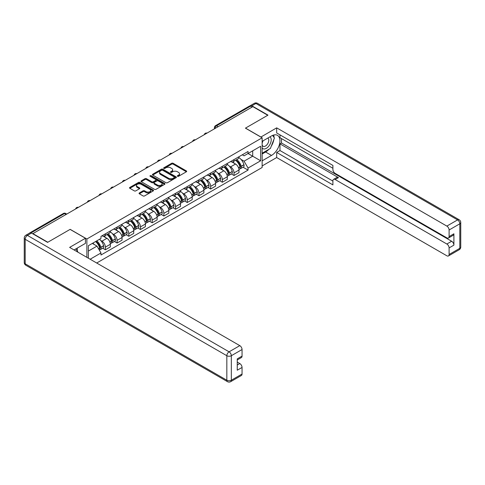 <?xml version="1.0" encoding="UTF-8"?>
<svg xmlns="http://www.w3.org/2000/svg" width="485" height="485" viewBox="0 0 485 485"><rect width="100%" height="100%" fill="white"/><g stroke="black" fill="none" stroke-linecap="round" stroke-linejoin="round"><path stroke-width="0.73" d="M177.528 176.297A0.727 0.418 0 0 0 178.559 176.297L186.373 171.781A1.043 0.6 0 0 0 186.683 171.357A1.043 0.6 0 0 0 186.373 170.932L173.133 163.287A1.043 0.6 0 0 0 171.66 163.287L163.839 167.798A0.727 0.418 0 0 0 163.627 168.095A0.727 0.418 0 0 0 163.839 168.392A0.727 0.418 0 0 0 164.87 168.392L165.882 167.81A3.328 1.922 0 0 1 170.593 167.81L171.696 168.447A3.328 1.922 0 0 1 172.672 169.805A3.328 1.922 0 0 1 171.696 171.163L170.684 171.751A0.727 0.418 0 0 0 170.471 172.048A0.727 0.418 0 0 0 170.684 172.345A0.727 0.418 0 0 0 171.714 172.345L172.727 171.757A3.328 1.922 0 0 1 177.437 171.757L178.541 172.399A3.328 1.922 0 0 1 179.517 173.757A3.328 1.922 0 0 1 178.541 175.115L177.528 175.697A0.727 0.418 0 0 0 177.316 175.994A0.727 0.418 0 0 0 177.528 176.297L177.528 175.697M139.359 192.939A1.043 0.6 0 0 0 139.056 193.363A1.043 0.6 0 0 0 139.359 193.788L143.075 195.934A1.043 0.6 0 0 0 144.542 195.934L153.23 190.92A1.043 0.6 0 0 0 153.533 190.496A1.043 0.6 0 0 0 153.23 190.071L139.983 182.421A1.043 0.6 0 0 0 138.51 182.421L129.828 187.434A1.043 0.6 0 0 0 129.525 187.859A1.043 0.6 0 0 0 129.828 188.283L134.315 190.878A1.043 0.6 0 0 0 135.788 190.878L139.504 188.732A1.043 0.6 0 0 0 139.807 188.307A1.043 0.6 0 0 0 139.504 187.883L137.279 186.598A2.783 1.607 0 0 1 136.461 185.458A2.783 1.607 0 0 1 138.183 183.973A2.783 1.607 0 0 1 141.214 184.324L149.938 189.356A2.783 1.607 0 0 1 150.75 190.496A2.783 1.607 0 0 1 149.034 191.981A2.783 1.607 0 0 1 145.997 191.63L144.542 190.793A1.043 0.6 0 0 0 143.075 190.793L139.359 192.939L139.359 193.788M86.876 238.996L70.161 229.344L47.821 242.239L32.901 233.624L252.843 106.645L267.762 115.26L245.422 128.155L262.142 137.807L86.876 238.996L86.876 257.347M165.955 182.718A1.043 0.6 0 0 0 167.428 182.718L176.11 177.704A1.043 0.6 0 0 0 176.419 177.28A1.043 0.6 0 0 0 176.11 176.855L162.869 169.21A1.043 0.6 0 0 0 161.396 169.21L152.714 174.224A1.043 0.6 0 0 0 152.405 174.648A1.043 0.6 0 0 0 152.714 175.073L165.955 182.718M150.465 176.449A0.727 0.418 0 0 1 151.205 176.552L151.205 175.691L164.67 183.463A1.043 0.6 0 0 1 164.973 183.888A1.043 0.6 0 0 1 164.67 184.312L155.988 189.326A1.043 0.6 0 0 1 154.515 189.326L141.268 181.681L141.268 180.832A1.043 0.6 0 0 0 140.965 181.257A1.043 0.6 0 0 0 141.268 181.681M141.268 180.832L144.985 178.686A1.043 0.6 0 0 1 146.458 178.686L151.829 181.784A1.043 0.6 0 0 0 153.302 181.784L155.764 180.359A1.043 0.6 0 0 0 156.073 179.935A1.043 0.6 0 0 0 155.764 179.511L150.174 176.285A0.727 0.418 0 0 1 149.962 175.988A0.727 0.418 0 0 1 150.411 175.6A0.727 0.418 0 0 1 151.205 175.691M96.697 263.015L262.142 167.495L262.142 137.807M29.809 232.952A2.122 1.225 -120 0 0 29.518 233.049A2.122 1.225 -120 0 0 29.294 233.255M218.135 126.682L216.565 125.773A2.122 1.225 60 0 0 215.504 125.67L249.46 106.063A2.122 1.225 60 0 1 250.521 106.166L216.565 125.773A2.122 1.225 120 0 0 215.061 128.373L215.061 128.458M252.097 107.076L250.521 106.166M234.031 159.577A4.874 2.813 60 0 1 233.018 161.766L237.965 158.91A4.874 2.813 -120 0 0 238.978 156.722M229.332 166.173L230.581 166.888A4.874 2.813 60 0 1 234.031 172.866L238.978 170.005A4.874 2.813 -120 0 0 235.528 164.033L231.988 161.99M238.978 170.005L238.978 172.648L234.031 175.503L231.345 173.951M233.018 161.766A4.874 2.813 60 0 1 230.617 161.547M234.031 172.866L234.031 175.503M222.336 166.331A4.874 2.813 60 0 1 221.324 168.519L226.271 165.658A4.874 2.813 -120 0 0 227.283 163.469M219.65 180.705L222.336 182.257L227.283 179.395L227.283 176.758A4.874 2.813 -120 0 0 223.834 170.787L220.293 168.744M221.324 168.519A4.874 2.813 60 0 1 218.923 168.295M217.638 172.921L218.887 173.642A4.874 2.813 60 0 1 222.336 179.614L222.336 182.257M210.642 173.078A4.874 2.813 60 0 1 209.629 175.267L214.576 172.411A4.874 2.813 -120 0 0 215.589 170.223M207.956 187.459L210.642 189.004L215.589 186.149L215.589 183.512A4.874 2.813 -120 0 0 212.139 177.54L208.598 175.491M209.629 175.267A4.874 2.813 60 0 1 207.228 175.049M205.943 179.674L207.192 180.396A4.874 2.813 60 0 1 210.642 186.367L210.642 189.004M198.947 179.832A4.874 2.813 60 0 1 197.935 182.02L202.882 179.165A4.874 2.813 -120 0 0 203.894 176.976M196.261 194.206L198.947 195.758L203.894 192.903L203.894 190.259A4.874 2.813 -120 0 0 200.444 184.288L196.904 182.245M197.935 182.02A4.874 2.813 60 0 1 195.534 181.802M194.249 186.428L195.497 187.143A4.874 2.813 60 0 1 198.947 193.121L198.947 195.758M187.252 186.586A4.874 2.813 60 0 1 186.24 188.774L191.187 185.913A4.874 2.813 -120 0 0 192.199 183.724M184.567 200.96L187.252 202.512L192.199 199.656L192.199 197.013A4.874 2.813 -120 0 0 188.75 191.041L185.209 188.998M186.24 188.774A4.874 2.813 60 0 1 183.839 188.55M182.554 193.175L183.803 193.897A4.874 2.813 60 0 1 187.252 199.868L187.252 202.512M175.558 193.333A4.874 2.813 60 0 1 174.545 195.522L179.492 192.666A4.874 2.813 -120 0 0 180.505 190.478M172.872 207.713L175.558 209.259L180.505 206.404L180.505 203.767A4.874 2.813 -120 0 0 177.055 197.795L173.515 195.746M174.545 195.522A4.874 2.813 60 0 1 172.145 195.303M170.859 199.929L172.108 200.651A4.874 2.813 60 0 1 175.558 206.622L175.558 209.259M163.863 200.087A4.874 2.813 60 0 1 162.851 202.275L167.804 199.42A4.874 2.813 -120 0 0 168.81 197.231M161.178 214.461L163.863 216.013L168.81 213.157L168.81 210.514A4.874 2.813 -120 0 0 165.361 204.543L161.82 202.5M162.851 202.275A4.874 2.813 60 0 1 160.45 202.057M159.165 206.683L160.414 207.398A4.874 2.813 60 0 1 163.863 213.376L163.863 216.013M152.169 206.84A4.874 2.813 60 0 1 151.156 209.029L156.109 206.167A4.874 2.813 -120 0 0 157.116 203.979M149.489 221.215L152.169 222.767L157.116 219.911L157.116 217.268A4.874 2.813 -120 0 0 153.666 211.296L150.126 209.253M151.156 209.029A4.874 2.813 60 0 1 148.756 208.805M147.476 213.43L148.719 214.152A4.874 2.813 60 0 1 152.169 220.123L152.169 222.767M140.474 213.588A4.874 2.813 60 0 1 139.468 215.776L144.415 212.921A4.874 2.813 -120 0 0 145.421 210.732M137.795 227.968L140.474 229.514L145.421 226.659L145.421 224.021A4.874 2.813 -120 0 0 141.972 218.05L138.431 216.001M139.468 215.776A4.874 2.813 60 0 1 137.067 215.558M135.782 220.184L137.025 220.905A4.874 2.813 60 0 1 140.474 226.877L140.474 229.514M128.78 220.342A4.874 2.813 60 0 1 127.773 222.53L132.72 219.675A4.874 2.813 -120 0 0 133.727 217.486M126.1 234.722L128.78 236.268L133.727 233.412L133.727 230.769A4.874 2.813 -120 0 0 130.277 224.797L126.737 222.754M127.773 222.53A4.874 2.813 60 0 1 125.373 222.312M124.087 226.938L125.33 227.653A4.874 2.813 60 0 1 128.78 233.631L128.78 236.268M117.085 227.095A4.874 2.813 60 0 1 116.079 229.284L121.026 226.422A4.874 2.813 -120 0 0 122.032 224.234M114.405 241.469L117.085 243.021L122.032 240.166L122.032 237.523A4.874 2.813 -120 0 0 118.589 231.551L115.042 229.508M116.079 229.284A4.874 2.813 60 0 1 113.678 229.059M112.393 233.685L113.635 234.407A4.874 2.813 60 0 1 117.085 240.378L117.085 243.021M105.39 233.843A4.874 2.813 60 0 1 104.384 236.031L109.331 233.176A4.874 2.813 -120 0 0 110.337 230.987M102.711 248.223L105.39 249.769L110.337 246.913L110.337 244.276A4.874 2.813 -120 0 0 106.894 238.305L103.347 236.256M104.384 236.031A4.874 2.813 60 0 1 101.983 235.813M100.698 240.439L101.941 241.16A4.874 2.813 60 0 1 105.39 247.132L105.39 249.769M242.312 154.794L244.076 155.812L260.639 146.246L252.697 150.835L252.697 156.2L244.076 161.178L241.027 159.419M88.373 258.208L88.373 245.701L100.971 238.432L100.971 236.395L248.047 151.484L248.047 153.515L260.639 160.79L248.047 168.059L244.076 161.178M260.639 146.246L260.639 160.79M88.373 251.072L96.994 246.095L100.971 252.976L100.971 255.007L248.047 170.096L248.047 168.059M100.971 252.976L90.137 259.226M96.994 246.095L92.35 243.409M243.04 167.204L248.047 170.096M177.819 176.394L178.541 175.982A3.328 1.922 0 0 0 179.517 174.624L179.517 173.757M172.672 169.805L172.672 170.671A3.328 1.922 0 0 1 171.696 172.029L170.975 172.448M186.373 170.932L186.373 171.781L173.133 164.148A1.043 0.6 0 0 0 171.66 164.148L164.13 168.495M176.097 177.716L162.869 170.077A1.043 0.6 0 0 0 161.396 170.077L152.726 175.079L152.714 174.224M174.273 177.577A0.727 0.418 0 0 0 174.485 177.28A0.727 0.418 0 0 0 174.273 176.983L162.645 170.271A0.727 0.418 0 0 0 161.614 170.271L160.547 170.89A3.328 1.922 0 0 0 159.571 172.248A3.328 1.922 0 0 0 160.547 173.606L168.495 178.195A3.328 1.922 0 0 0 173.206 178.195L174.273 177.577L174.273 178.444A0.727 0.418 0 0 0 174.485 178.147L174.485 177.28M159.571 172.248L159.571 173.115A3.328 1.922 0 0 0 160.547 174.473L160.547 173.606M174.273 178.444L173.206 179.062A3.328 1.922 0 0 1 168.495 179.062L160.547 174.473M141.287 181.687L144.985 179.547L144.985 178.686M156.073 179.935L156.073 180.802A1.043 0.6 0 0 1 155.764 181.226L153.302 182.651A1.043 0.6 0 0 1 151.829 182.651L146.458 179.547A1.043 0.6 0 0 0 144.985 179.547M151.205 176.552L164.657 184.318M157.401 185.003A2.783 1.607 0 0 0 160.438 185.349A2.783 1.607 0 0 0 162.154 183.87A2.783 1.607 0 0 0 161.341 182.73L158.268 180.96A1.043 0.6 0 0 0 156.794 180.96L154.333 182.378A1.043 0.6 0 0 0 154.024 182.803A1.043 0.6 0 0 0 154.333 183.227L157.401 185.003L157.401 185.87A2.783 1.607 0 0 0 160.438 186.216A2.783 1.607 0 0 0 162.154 184.73L162.154 183.87M154.024 182.803L154.024 183.669A1.043 0.6 0 0 0 154.333 184.094L154.333 183.227M157.401 185.87L154.333 184.094M150.75 190.496L150.75 191.357A2.783 1.607 0 0 1 149.034 192.842A2.783 1.607 0 0 1 145.997 192.496L144.542 191.66A1.043 0.6 0 0 0 143.075 191.66L139.371 193.794M136.461 185.458L136.461 186.325A2.783 1.607 0 0 0 137.279 187.465L137.279 186.598M139.504 187.883L139.504 188.732L137.279 187.465M153.212 190.926L139.983 183.288A1.043 0.6 0 0 0 138.51 183.288L129.841 188.295M235.868 160.117A6.681 3.856 60 0 1 235.904 160.141A6.681 3.856 60 0 1 240.299 166.131L240.336 166.27A1.297 0.752 60 0 1 240.13 167.289A1.297 0.752 60 0 1 240.105 167.307M235.577 160.286A8.057 4.65 60 0 1 240.002 166.937L240.045 167.076A2.68 1.546 60 0 1 239.62 169.174L238.953 169.562M240.081 168.586A2.68 1.546 -120 0 0 240.821 168.483A2.68 1.546 -120 0 0 241.245 166.379L241.203 166.246A8.057 4.65 -120 0 0 236.777 159.595M238.875 157.577A8.057 4.65 60 0 1 243.943 164.664L243.979 164.803A2.68 1.546 60 0 1 243.555 166.907L240.821 168.483M232.83 161.857A8.057 4.65 60 0 1 234.51 163.445M238.432 163.457L239.457 164.051M260.863 137.073L276.68 127.852L446.849 226.095L457.567 219.905L255.916 103.487L251.873 105.821L267.987 115.127L245.501 128.113L260.863 136.982M262.142 141.353L271.509 135.945A11.925 6.887 120 0 1 277.475 135.357A11.925 6.887 120 0 1 279.299 144.912A11.925 6.887 120 0 1 271.509 155.424L262.142 160.832M262.142 165.937L276.68 157.54L276.68 152.435L332.904 184.894L332.904 180.826A3.183 1.837 -120 0 1 333.565 179.371A3.183 1.837 -120 0 1 335.153 179.529L446.849 244.016L451.65 241.245A3.183 1.837 60 0 1 453.899 245.137L453.899 233.8A3.183 1.837 60 0 1 453.239 235.255L448.437 238.026A3.183 1.837 -120 0 0 449.098 236.571L449.098 229.993A3.183 1.837 -120 0 0 446.849 226.095M281.482 138.583L281.482 143.002L279.984 143.863L279.984 150.532L276.68 152.435M279.984 134.866L279.984 137.722L332.904 168.277M448.437 238.026A3.183 1.837 -120 0 1 446.849 237.868L335.153 173.381A3.183 1.837 -120 0 1 332.904 169.489L332.904 165.421L276.68 132.957L276.68 127.852M276.68 157.54L446.849 255.789A3.183 1.837 -120 0 0 448.437 255.947A3.183 1.837 -120 0 0 449.098 254.492L449.098 247.908A3.183 1.837 -120 0 0 446.849 244.016M251.873 105.821A3.183 1.837 -120 0 0 250.278 105.663A3.183 1.837 -120 0 0 249.945 105.966M279.984 143.863L338.451 177.625L335.153 179.529M281.482 143.002L451.65 241.245M279.984 150.532L332.904 181.087M333.565 179.371L336.863 177.468A3.183 1.837 60 0 1 338.451 177.625M262.142 153.994L265.586 152.005A11.925 6.887 120 0 0 268.896 149.313M271.26 146.197A11.925 6.887 120 0 0 273.831 139.577M274.019 137.443A11.925 6.887 120 0 0 273.728 135.006M31.476 233.067L27.433 235.401A3.183 1.837 -120 0 0 25.838 235.243L29.888 232.909A3.183 1.837 60 0 1 31.476 233.067L47.597 242.373L70.082 229.387L85.451 238.256L85.451 243.367L74.805 249.508A11.925 6.887 120 0 0 74.09 249.963M85.451 238.256L69.634 247.392L239.802 345.635A3.183 1.837 60 0 1 242.051 349.527L242.051 356.111A3.183 1.837 60 0 1 241.391 357.566L237.25 359.955M77.279 250.957L77.279 248.084M237.25 365.023L239.802 363.556A3.183 1.837 60 0 1 242.051 367.448L242.051 374.026A3.183 1.837 60 0 1 241.391 375.481L230.672 381.671A3.183 1.837 -120 0 0 231.333 380.216L242.051 374.026M242.051 356.111L237.25 358.882L237.25 370.219L242.051 367.448M239.802 363.556L237.25 362.083M262.142 147.98A6.893 3.977 120 0 0 267.623 147.385A6.893 3.977 120 0 0 271.212 139.886A6.893 3.977 120 0 0 269.957 136.843M262.718 141.02A6.893 3.977 120 0 0 262.142 142.263M262.142 144.566A4.717 2.722 120 0 0 263.094 146.27A4.717 2.722 120 0 0 266.726 145.009A4.717 2.722 120 0 0 268.787 140.256A4.717 2.722 120 0 0 267.811 138.098A4.717 2.722 120 0 0 267.793 138.092M263.106 140.796A4.717 2.722 120 0 0 262.142 143.627M272.588 135.4L274.431 138.025L270.387 148.452L262.294 153.127M75.848 248.914L77.727 251.588L77.576 251.976M224.173 166.87A6.681 3.856 60 0 1 224.209 166.888A6.681 3.856 60 0 1 228.605 172.884L228.641 173.024A1.297 0.752 60 0 1 228.435 174.042A1.297 0.752 60 0 1 228.411 174.06M223.882 167.04A8.057 4.65 60 0 1 228.314 173.691L228.35 173.824A2.68 1.546 60 0 1 227.926 175.928L227.259 176.31M228.387 175.334A2.68 1.546 -120 0 0 229.126 175.237A2.68 1.546 -120 0 0 229.55 173.133L229.508 172.993A8.057 4.65 -120 0 0 225.082 166.349M227.18 164.33A8.057 4.65 60 0 1 232.248 171.417L232.285 171.557A2.68 1.546 60 0 1 231.86 173.654L229.126 175.237M221.136 168.61A8.057 4.65 60 0 1 222.815 170.199M226.737 170.211L227.762 170.805M212.478 173.624A6.681 3.856 60 0 1 212.515 173.642A6.681 3.856 60 0 1 216.91 179.638L216.947 179.771A1.297 0.752 60 0 1 216.746 180.796A1.297 0.752 60 0 1 216.716 180.808M212.187 173.794A8.057 4.65 60 0 1 216.619 180.438L216.656 180.578A2.68 1.546 60 0 1 216.231 182.681L215.57 183.063M216.692 182.087A2.68 1.546 -120 0 0 217.432 181.984A2.68 1.546 -120 0 0 217.856 179.887L217.813 179.747A8.057 4.65 -120 0 0 213.388 173.096M215.485 171.078A8.057 4.65 60 0 1 220.554 178.165L220.59 178.304A2.68 1.546 60 0 1 220.166 180.408L217.432 181.984M209.441 175.364A8.057 4.65 60 0 1 211.12 176.952M215.043 176.964L216.067 177.552M200.784 180.371A6.681 3.856 60 0 1 200.82 180.396A6.681 3.856 60 0 1 205.216 186.385L205.252 186.525A1.297 0.752 60 0 1 205.052 187.543A1.297 0.752 60 0 1 205.022 187.562M200.493 180.541A8.057 4.65 60 0 1 204.925 187.192L204.961 187.331A2.68 1.546 60 0 1 204.537 189.429L203.876 189.817M204.997 188.841A2.68 1.546 -120 0 0 205.737 188.738A2.68 1.546 -120 0 0 206.161 186.634L206.119 186.501A8.057 4.65 -120 0 0 201.693 179.85M203.791 177.831A8.057 4.65 60 0 1 208.859 184.918L208.896 185.058A2.68 1.546 60 0 1 208.477 187.161L205.737 188.738M197.747 182.111A8.057 4.65 60 0 1 199.432 183.7M203.348 183.712L204.373 184.306M189.095 187.125A6.681 3.856 60 0 1 189.126 187.143A6.681 3.856 60 0 1 193.521 193.139L193.557 193.279A1.297 0.752 60 0 1 193.357 194.297A1.297 0.752 60 0 1 193.327 194.315M188.798 187.295A8.057 4.65 60 0 1 193.23 193.945L193.266 194.079A2.68 1.546 60 0 1 192.842 196.183L192.181 196.564M193.303 195.588A2.68 1.546 -120 0 0 194.042 195.491A2.68 1.546 -120 0 0 194.467 193.388L194.43 193.248A8.057 4.65 -120 0 0 189.999 186.604M192.096 184.585A8.057 4.65 60 0 1 197.165 191.672L197.201 191.811A2.68 1.546 60 0 1 196.783 193.909L194.042 195.491M186.052 188.865A8.057 4.65 60 0 1 187.737 190.453M191.654 190.466L192.678 191.06M177.401 193.879A6.681 3.856 60 0 1 177.431 193.897A6.681 3.856 60 0 1 181.827 199.893L181.863 200.026A1.297 0.752 60 0 1 181.663 201.051A1.297 0.752 60 0 1 181.632 201.063M177.104 194.048A8.057 4.65 60 0 1 181.535 200.693L181.572 200.832A2.68 1.546 60 0 1 181.147 202.936L180.487 203.318M181.608 202.342A2.68 1.546 -120 0 0 182.348 202.245A2.68 1.546 -120 0 0 182.772 200.141L182.736 200.002A8.057 4.65 -120 0 0 178.304 193.351M180.402 191.333A8.057 4.65 60 0 1 185.47 198.42L185.506 198.559A2.68 1.546 60 0 1 185.088 200.663L182.348 202.245M174.357 195.619A8.057 4.65 60 0 1 176.043 197.207M179.959 197.219L180.984 197.807M165.706 200.626A6.681 3.856 60 0 1 165.737 200.651A6.681 3.856 60 0 1 170.132 206.64L170.174 206.78A1.297 0.752 60 0 1 169.968 207.798A1.297 0.752 60 0 1 169.938 207.816M165.409 200.796A8.057 4.65 60 0 1 169.841 207.447L169.877 207.586A2.68 1.546 60 0 1 169.459 209.684L168.792 210.072M169.914 209.096A2.68 1.546 -120 0 0 170.653 208.993A2.68 1.546 -120 0 0 171.078 206.889L171.041 206.755A8.057 4.65 -120 0 0 166.61 200.105M168.707 198.086A8.057 4.65 60 0 1 173.775 205.173L173.812 205.313A2.68 1.546 60 0 1 173.394 207.416L170.653 208.993M162.663 202.366A8.057 4.65 60 0 1 164.348 203.955M168.265 203.967L169.289 204.561M154.012 207.38A6.681 3.856 60 0 1 154.042 207.398A6.681 3.856 60 0 1 158.437 213.394L158.48 213.533A1.297 0.752 60 0 1 158.274 214.552A1.297 0.752 60 0 1 158.243 214.57M153.715 207.55A8.057 4.65 60 0 1 158.146 214.2L158.183 214.334A2.68 1.546 60 0 1 157.764 216.437L157.098 216.819M158.219 215.843A2.68 1.546 -120 0 0 158.959 215.746A2.68 1.546 -120 0 0 159.383 213.642L159.347 213.503A8.057 4.65 -120 0 0 154.915 206.859M157.013 204.84A8.057 4.65 60 0 1 162.081 211.927L162.117 212.066A2.68 1.546 60 0 1 161.699 214.164L158.959 215.746M150.968 209.12A8.057 4.65 60 0 1 152.654 210.708M156.57 210.72L157.595 211.314M142.317 214.134A6.681 3.856 60 0 1 142.347 214.152A6.681 3.856 60 0 1 146.743 220.148L146.785 220.281A1.297 0.752 60 0 1 146.579 221.305A1.297 0.752 60 0 1 146.549 221.318M142.026 214.303A8.057 4.65 60 0 1 146.452 220.948L146.488 221.087A2.68 1.546 60 0 1 146.07 223.191L145.403 223.573M146.525 222.597A2.68 1.546 -120 0 0 147.264 222.5A2.68 1.546 -120 0 0 147.689 220.396L147.652 220.257A8.057 4.65 -120 0 0 143.22 213.606M145.324 211.587A8.057 4.65 60 0 1 150.386 218.674L150.429 218.814A2.68 1.546 60 0 1 150.004 220.917L147.264 222.5M139.274 215.873A8.057 4.65 60 0 1 140.959 217.462M144.876 217.474L145.9 218.062M130.623 220.887A6.681 3.856 60 0 1 130.653 220.905A6.681 3.856 60 0 1 135.048 226.895L135.091 227.035A1.297 0.752 60 0 1 134.885 228.053A1.297 0.752 60 0 1 134.854 228.071M130.332 221.051A8.057 4.65 60 0 1 134.757 227.701L134.794 227.841A2.68 1.546 60 0 1 134.375 229.938L133.708 230.326M134.83 229.35A2.68 1.546 -120 0 0 135.576 229.247A2.68 1.546 -120 0 0 135.994 227.144L135.958 227.01A8.057 4.65 -120 0 0 131.526 220.36M133.63 218.341A8.057 4.65 60 0 1 138.692 225.428L138.734 225.567A2.68 1.546 60 0 1 138.31 227.671L135.576 229.247M127.579 222.621A8.057 4.65 60 0 1 129.265 224.209M133.181 224.222L134.206 224.816M118.928 227.635A6.681 3.856 60 0 1 118.958 227.653A6.681 3.856 60 0 1 123.354 233.649L123.396 233.788A1.297 0.752 60 0 1 123.19 234.807A1.297 0.752 60 0 1 123.16 234.825M118.637 227.804A8.057 4.65 60 0 1 123.063 234.455L123.099 234.588A2.68 1.546 60 0 1 122.681 236.692L122.014 237.074M123.135 236.098A2.68 1.546 -120 0 0 123.881 236.001A2.68 1.546 -120 0 0 124.299 233.897L124.263 233.758A8.057 4.65 -120 0 0 119.831 227.113M121.935 225.095A8.057 4.65 60 0 1 126.997 232.182L127.04 232.321A2.68 1.546 60 0 1 126.615 234.419L123.881 236.001M115.885 229.375A8.057 4.65 60 0 1 117.57 230.963M121.486 230.975L122.511 231.569M107.233 234.388A6.681 3.856 60 0 1 107.264 234.407A6.681 3.856 60 0 1 111.659 240.402L111.702 240.536A1.297 0.752 60 0 1 111.495 241.56A1.297 0.752 60 0 1 111.465 241.572M106.942 234.558A8.057 4.65 60 0 1 111.368 241.203L111.411 241.342A2.68 1.546 60 0 1 110.986 243.446L110.319 243.828M111.441 242.852A2.68 1.546 -120 0 0 112.187 242.755A2.68 1.546 -120 0 0 112.605 240.651L112.569 240.512A8.057 4.65 -120 0 0 108.143 233.861M110.24 231.842A8.057 4.65 60 0 1 115.303 238.929L115.345 239.069A2.68 1.546 60 0 1 114.921 241.172L112.187 242.755M104.19 236.128A8.057 4.65 60 0 1 105.875 237.717M109.792 237.729L110.823 238.317M95.897 241.36A6.681 3.856 60 0 1 99.965 247.15L100.007 247.289A1.297 0.752 60 0 1 99.801 248.308A1.297 0.752 60 0 1 99.771 248.326M95.557 241.554A8.057 4.65 60 0 1 99.674 247.956L99.716 248.096A2.68 1.546 60 0 1 99.346 250.163M99.746 249.605A2.68 1.546 -120 0 0 100.492 249.502A2.68 1.546 -120 0 0 100.91 247.405L100.874 247.265A8.057 4.65 -120 0 0 96.757 240.863M99.498 239.281A8.057 4.65 60 0 1 103.608 245.683L103.651 245.822A2.68 1.546 60 0 1 103.226 247.926L100.492 249.502M92.823 243.137A8.057 4.65 60 0 1 94.181 244.464M98.097 244.476L99.128 245.07M215.14 128.416L215.061 128.373A2.122 1.225 0 0 1 214.443 127.506L214.443 128.816M117.085 240.378L122.032 237.523M128.78 233.631L133.727 230.769M140.474 226.877L145.421 224.021M152.169 220.123L157.116 217.268M163.863 213.376L168.81 210.514M175.558 206.622L180.505 203.767M187.252 199.868L192.199 197.013M198.947 193.121L203.894 190.259M210.642 186.367L215.589 183.512M222.336 179.614L227.283 176.758M105.39 247.132L110.337 244.276M101.941 241.16L106.894 238.305M113.635 234.407L118.589 231.551M125.33 227.653L130.277 224.797M137.025 220.905L141.972 218.05M148.719 214.152L153.666 211.296M160.414 207.398L165.361 204.543M172.108 200.651L177.055 197.795M183.803 193.897L188.75 191.041M195.497 187.143L200.444 184.288M207.192 180.396L212.139 177.54M218.887 173.642L223.834 170.787M230.581 166.888L235.528 164.033M206.834 133.205A2.122 1.225 120 0 0 205.901 133.751M195.14 139.959A2.122 1.225 120 0 0 194.206 140.498M183.445 146.712A2.122 1.225 120 0 0 182.512 147.252M171.751 153.46A2.122 1.225 120 0 0 170.817 154.006M160.056 160.214A2.122 1.225 120 0 0 159.122 160.753M148.361 166.967A2.122 1.225 120 0 0 147.428 167.507M136.673 173.715A2.122 1.225 120 0 0 135.733 174.26M124.978 180.468A2.122 1.225 120 0 0 124.039 181.008M113.284 187.222A2.122 1.225 120 0 0 112.344 187.762M101.589 193.976A2.122 1.225 120 0 0 100.65 194.515M89.895 200.723A2.122 1.225 120 0 0 88.955 201.263M78.2 207.477A2.122 1.225 120 0 0 77.26 208.016M66.112 214.455L64.535 213.545L31.064 232.873M66.73 214.097L65.596 213.442A2.122 1.225 120 0 0 64.535 213.545A2.122 1.225 60 0 0 63.474 213.442L29.518 233.049M178.541 175.982L178.541 175.115M170.684 172.345L170.684 171.751M171.696 172.029L171.696 171.163M163.839 168.392L163.839 167.798M171.66 164.148L171.66 163.287M173.133 164.148L173.133 163.287M161.396 170.077L161.396 169.21M162.869 170.077L162.869 169.21M176.11 177.704L176.11 176.855M168.495 179.062L168.495 178.195M173.206 179.062L173.206 178.195M146.458 179.547L146.458 178.686M151.829 182.651L151.829 181.784M153.302 182.651L153.302 181.784M155.764 181.226L155.764 180.359M164.67 184.312L164.67 183.463M143.075 191.66L143.075 190.793M144.542 191.66L144.542 190.793M145.997 192.496L145.997 191.63M129.828 188.283L129.828 187.434M138.51 183.288L138.51 182.421M139.983 183.288L139.983 182.421M153.23 190.92L153.23 190.071M238.578 167.919L240.045 167.076M241.245 166.379L243.979 164.803M241.203 166.246L243.943 164.664M238.529 167.786L240.402 166.694M449.098 236.571L453.899 233.8M453.899 245.137L449.098 247.908M449.098 254.492L459.816 248.302L459.816 223.803L449.098 229.993M265.586 152.005L271.509 155.424M459.816 248.302A3.183 1.837 60 0 1 459.162 249.757A3.183 3.183 0 0 0 460.75 246.998A3.183 1.837 180 0 1 459.816 248.302M459.816 223.803A3.183 1.837 0 0 0 460.75 222.506A3.183 3.183 0 0 0 459.162 219.747A3.183 1.837 -60 0 0 457.567 219.905A3.183 1.837 60 0 1 459.816 223.803M250.278 105.663L254.328 103.329A3.183 1.837 60 0 1 255.916 103.487A3.183 1.837 -60 0 1 257.511 103.329L459.162 219.747M25.838 235.243A3.183 3.183 0 0 0 24.25 238.002A3.183 1.837 180 0 0 25.184 239.299A3.183 1.837 -60 0 1 27.433 235.401L229.084 351.825A3.183 1.837 -60 0 0 226.834 355.717L25.184 239.299L25.184 263.791L226.834 380.216L226.834 355.717A3.183 1.837 0 0 0 231.333 355.717L231.333 380.216A3.183 1.837 180 0 1 226.834 380.216A3.183 1.837 -60 0 0 227.489 381.671A3.183 3.183 0 0 0 230.672 381.671M242.051 349.527L231.333 355.717A3.183 1.837 -120 0 0 229.084 351.825L239.802 345.635M25.838 265.253A3.183 1.837 -60 0 1 25.184 263.791A3.183 1.837 0 0 1 24.25 262.494A3.183 3.183 0 0 0 25.838 265.253L227.489 381.671M226.883 174.673L228.35 173.824M229.55 173.133L232.285 171.557M229.508 172.993L232.248 171.417M226.834 174.539L228.708 173.448M215.188 181.426L216.656 180.578M217.856 179.887L220.59 178.304M217.813 179.747L220.554 178.165M216.613 180.432L217.013 180.202M215.14 181.293L216.619 180.438M203.494 188.174L204.961 187.331M206.161 186.634L208.896 185.058M206.119 186.501L208.859 184.918M203.445 188.041L205.319 186.949M191.799 194.928L193.266 194.079M194.467 193.388L197.201 191.811M194.43 193.248L197.165 191.672M193.224 193.933L193.624 193.703M191.751 194.794L193.23 193.945M180.105 201.681L181.572 200.832M182.772 200.141L185.506 198.559M182.736 200.002L185.47 198.42M180.056 201.548L181.93 200.457M168.416 208.429L169.877 207.586M171.078 206.889L173.812 205.313M171.041 206.755L173.775 205.173M169.835 207.435L170.235 207.204M168.362 208.295L169.841 207.447M156.722 215.182L158.183 214.334M159.383 213.642L162.117 212.066M159.347 213.503L162.081 211.927M156.667 215.049L158.54 213.958M145.027 221.936L146.488 221.087M147.689 220.396L150.429 218.814M147.652 220.257L150.386 218.674M144.973 221.803L146.846 220.711M133.333 228.684L134.794 227.841M135.994 227.144L138.734 225.567M135.958 227.01L138.692 225.428M134.751 227.689L135.151 227.459M133.284 228.55L134.757 227.701M121.638 235.437L123.099 234.588M124.299 233.897L127.04 232.321M124.263 233.758L126.997 232.182M123.057 234.443L123.457 234.213M121.589 235.304L123.063 234.455M109.943 242.191L111.411 241.342M112.605 240.651L115.345 239.069M112.569 240.512L115.303 238.929M109.895 242.057L111.762 240.966M98.54 248.769L99.716 248.096M100.91 247.405L103.651 245.822M100.874 247.265L103.608 245.683M98.473 248.647L100.068 247.714M207.016 133.102A2.122 2.122 0 0 0 204.294 134.672M195.322 139.856A2.122 2.122 0 0 0 192.6 141.426M183.627 146.609A2.122 2.122 0 0 0 180.905 148.18M171.933 153.357A2.122 2.122 0 0 0 169.21 154.927M160.238 160.111A2.122 2.122 0 0 0 157.516 161.681M148.543 166.864A2.122 2.122 0 0 0 145.821 168.434M136.849 173.612A2.122 2.122 0 0 0 134.127 175.182M125.154 180.365A2.122 2.122 0 0 0 122.438 181.936M113.46 187.119A2.122 2.122 0 0 0 110.744 188.689M101.765 193.867A2.122 2.122 0 0 0 99.049 195.437M90.071 200.62A2.122 2.122 0 0 0 87.355 202.19M78.376 207.374A2.122 2.122 0 0 0 75.66 208.944M65.596 213.442A2.122 2.122 0 0 0 63.474 213.442M215.504 125.67A2.122 2.122 0 0 0 214.443 127.506M448.437 255.947L459.162 249.757M460.75 246.998L460.75 222.506M257.511 103.329A3.183 3.183 0 0 0 254.328 103.329M24.25 238.002L24.25 262.494"/></g></svg>
